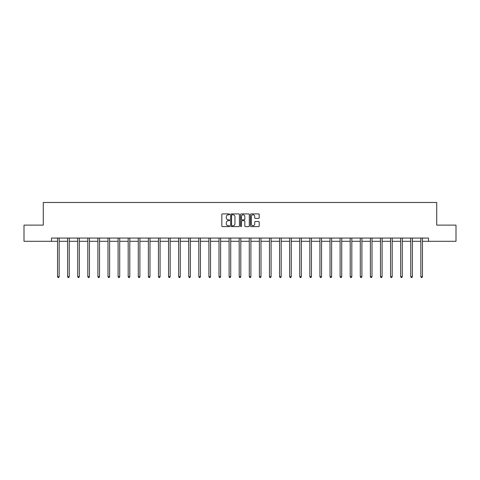 <?xml version="1.0" encoding="UTF-8"?>
<svg xmlns="http://www.w3.org/2000/svg" width="480" height="480" viewBox="0 0 480 480"><rect width="100%" height="100%" fill="white"/><g stroke="black" fill="none" stroke-linecap="round" stroke-linejoin="round"><path stroke-width="0.72" d="M229.65 214.356A0.444 0.444 0 0 0 229.206 213.912L222.456 213.912A0.636 0.636 0 0 0 221.826 214.548L221.826 225.978A0.636 0.636 0 0 0 222.456 226.614L229.206 226.614A0.444 0.444 0 0 0 229.65 226.17A0.444 0.444 0 0 0 229.206 225.726L228.33 225.726A2.034 2.034 0 0 1 226.302 223.692L226.302 222.738A2.034 2.034 0 0 1 228.33 220.71L229.206 220.71A0.444 0.444 0 0 0 229.65 220.266A0.444 0.444 0 0 0 229.206 219.816L228.33 219.816A2.034 2.034 0 0 1 226.302 217.788L226.302 216.834A2.034 2.034 0 0 1 228.33 214.8L229.206 214.8A0.444 0.444 0 0 0 229.65 214.356M258.558 218.388A0.636 0.636 0 0 0 259.194 217.752L259.194 214.548A0.636 0.636 0 0 0 258.558 213.912L251.064 213.912A0.636 0.636 0 0 0 250.428 214.548L250.428 225.978A0.636 0.636 0 0 0 251.064 226.614L258.558 226.614A0.636 0.636 0 0 0 259.194 225.978L259.194 222.102A0.636 0.636 0 0 0 258.558 221.472L255.348 221.472A0.636 0.636 0 0 0 254.718 222.102L254.718 224.028A1.698 1.698 0 0 1 253.02 225.726A1.698 1.698 0 0 1 251.316 224.028L251.316 216.498A1.698 1.698 0 0 1 253.02 214.8A1.698 1.698 0 0 1 254.718 216.498L254.718 217.752A0.636 0.636 0 0 0 255.348 218.388L258.558 218.388M51.492 241.29L24 241.29L24 225.114L43.278 225.114L43.278 202.476L436.722 202.476L436.722 225.114L456 225.114L456 241.29L428.508 241.29L428.508 238.05L51.492 238.05L51.492 241.29L57.54 241.29M239.442 214.548A0.636 0.636 0 0 0 238.812 213.912L231.318 213.912A0.636 0.636 0 0 0 230.682 214.548L230.682 225.978A0.636 0.636 0 0 0 231.318 226.614L238.812 226.614A0.636 0.636 0 0 0 239.442 225.978L239.442 214.548M241.188 213.912L248.682 213.912A0.636 0.636 0 0 1 249.318 214.548L249.318 225.978A0.636 0.636 0 0 1 248.682 226.614L245.478 226.614A0.636 0.636 0 0 1 244.842 225.978L244.842 221.34A0.636 0.636 0 0 0 244.206 220.71L242.082 220.71A0.636 0.636 0 0 0 241.446 221.34L241.446 226.17A0.444 0.444 0 0 1 241.002 226.614A0.444 0.444 0 0 1 240.558 226.17L240.558 214.548A0.636 0.636 0 0 1 241.188 213.912M59.16 241.29L67.632 241.29M69.252 241.29L77.724 241.29M79.344 241.29L87.816 241.29M89.436 241.29L97.908 241.29M99.528 241.29L108 241.29M109.62 241.29L118.092 241.29M119.706 241.29L128.184 241.29M129.798 241.29L138.276 241.29M139.89 241.29L148.368 241.29M149.982 241.29L158.46 241.29M160.074 241.29L168.552 241.29M170.166 241.29L178.644 241.29M180.258 241.29L188.736 241.29M190.35 241.29L198.822 241.29M200.442 241.29L208.914 241.29M210.534 241.29L219.006 241.29M220.626 241.29L229.098 241.29M230.718 241.29L239.19 241.29M240.81 241.29L249.282 241.29M250.902 241.29L259.374 241.29M260.994 241.29L269.466 241.29M271.086 241.29L279.558 241.29M281.178 241.29L289.65 241.29M291.264 241.29L299.742 241.29M301.356 241.29L309.834 241.29M311.448 241.29L319.926 241.29M321.54 241.29L330.018 241.29M331.632 241.29L340.11 241.29M341.724 241.29L350.202 241.29M351.816 241.29L360.294 241.29M361.908 241.29L370.38 241.29M372 241.29L380.472 241.29M382.092 241.29L390.564 241.29M392.184 241.29L400.656 241.29M402.276 241.29L410.748 241.29M412.368 241.29L420.84 241.29M422.46 241.29L428.508 241.29M232.014 214.8A0.444 0.444 0 0 0 231.57 215.244L231.57 225.282A0.444 0.444 0 0 0 232.014 225.726L232.938 225.726A2.034 2.034 0 0 0 234.966 223.692L234.966 216.834A2.034 2.034 0 0 0 232.938 214.8L232.014 214.8M244.842 216.534A1.698 1.698 0 0 0 243.144 214.836A1.698 1.698 0 0 0 241.446 216.534L241.446 219.186A0.636 0.636 0 0 0 242.082 219.816L244.206 219.816A0.636 0.636 0 0 0 244.842 219.186L244.842 216.534M59.244 238.05L59.208 238.146A0.648 0.648 174 0 0 59.16 238.392L59.16 276.684L57.54 276.684L57.54 238.392A0.648 0.648 174 0 0 57.498 238.146L57.456 238.05M59.16 276.684L58.674 277.524L58.026 277.524L57.54 276.684M69.336 238.05L69.3 238.146A0.648 0.648 0 0 0 69.252 238.392L69.252 276.684L67.632 276.684L67.632 238.392A0.648 0.648 0 0 0 67.584 238.146L67.548 238.05M69.252 276.684L68.766 277.524L68.118 277.524L67.632 276.684M79.428 238.05L79.392 238.146A0.648 0.648 0 0 0 79.344 238.392L79.344 276.684L77.724 276.684L77.724 238.392A0.648 0.648 0 0 0 77.676 238.146L77.64 238.05M79.344 276.684L78.858 277.524L78.21 277.524L77.724 276.684M89.52 238.05L89.478 238.146A0.648 0.648 0 0 0 89.436 238.392L89.436 276.684L87.816 276.684L87.816 238.392A0.648 0.648 0 0 0 87.768 238.146L87.732 238.05M89.436 276.684L88.95 277.524L88.302 277.524L87.816 276.684M99.612 238.05L99.57 238.146A0.648 0.648 0 0 0 99.528 238.392L99.528 276.684L97.908 276.684L97.908 238.392A0.648 0.648 0 0 0 97.86 238.146L97.824 238.05M99.528 276.684L99.042 277.524L98.394 277.524L97.908 276.684M109.704 238.05L109.662 238.146A0.648 0.648 0 0 0 109.62 238.392L109.62 276.684L108 276.684L108 238.392A0.648 0.648 0 0 0 107.952 238.146L107.916 238.05M109.62 276.684L109.134 277.524L108.486 277.524L108 276.684M119.796 238.05L119.754 238.146A0.648 0.648 0 0 0 119.706 238.392L119.706 276.684L118.092 276.684L118.092 238.392A0.648 0.648 0 0 0 118.044 238.146L118.008 238.05M119.706 276.684L119.226 277.524L118.578 277.524L118.092 276.684M129.888 238.05L129.846 238.146A0.648 0.648 0 0 0 129.798 238.392L129.798 276.684L128.184 276.684L128.184 238.392A0.648 0.648 0 0 0 128.136 238.146L128.1 238.05M129.798 276.684L129.318 277.524L128.67 277.524L128.184 276.684M139.98 238.05L139.938 238.146A0.648 0.648 0 0 0 139.89 238.392L139.89 276.684L138.276 276.684L138.276 238.392A0.648 0.648 0 0 0 138.228 238.146L138.192 238.05M139.89 276.684L139.41 277.524L138.762 277.524L138.276 276.684M150.066 238.05L150.03 238.146A0.648 0.648 0 0 0 149.982 238.392L149.982 276.684L148.368 276.684L148.368 238.392A0.648 0.648 0 0 0 148.32 238.146L148.284 238.05M149.982 276.684L149.496 277.524L148.854 277.524L148.368 276.684M160.158 238.05L160.122 238.146A0.648 0.648 0 0 0 160.074 238.392L160.074 276.684L158.46 276.684L158.46 238.392A0.648 0.648 0 0 0 158.412 238.146L158.376 238.05M160.074 276.684L159.588 277.524L158.946 277.524L158.46 276.684M170.25 238.05L170.214 238.146A0.648 0.648 0 0 0 170.166 238.392L170.166 276.684L168.552 276.684L168.552 238.392A0.648 0.648 0 0 0 168.504 238.146L168.462 238.05M170.166 276.684L169.68 277.524L169.038 277.524L168.552 276.684M180.342 238.05L180.306 238.146A0.648 0.648 0 0 0 180.258 238.392L180.258 276.684L178.644 276.684L178.644 238.392A0.648 0.648 0 0 0 178.596 238.146L178.554 238.05M180.258 276.684L179.772 277.524L179.124 277.524L178.644 276.684M190.434 238.05L190.398 238.146A0.648 0.648 0 0 0 190.35 238.392L190.35 276.684L188.736 276.684L188.736 238.392A0.648 0.648 0 0 0 188.688 238.146L188.646 238.05M190.35 276.684L189.864 277.524L189.216 277.524L188.736 276.684M200.526 238.05L200.49 238.146A0.648 0.648 0 0 0 200.442 238.392L200.442 276.684L198.822 276.684L198.822 238.392A0.648 0.648 0 0 0 198.78 238.146L198.738 238.05M200.442 276.684L199.956 277.524L199.308 277.524L198.822 276.684M210.618 238.05L210.582 238.146A0.648 0.648 0 0 0 210.534 238.392L210.534 276.684L208.914 276.684L208.914 238.392A0.648 0.648 0 0 0 208.872 238.146L208.83 238.05M210.534 276.684L210.048 277.524L209.4 277.524L208.914 276.684M220.71 238.05L220.674 238.146A0.648 0.648 0 0 0 220.626 238.392L220.626 276.684L219.006 276.684L219.006 238.392A0.648 0.648 0 0 0 218.964 238.146L218.922 238.05M220.626 276.684L220.14 277.524L219.492 277.524L219.006 276.684M230.802 238.05L230.766 238.146A0.648 0.648 0 0 0 230.718 238.392L230.718 276.684L229.098 276.684L229.098 238.392A0.648 0.648 0 0 0 229.05 238.146L229.014 238.05M230.718 276.684L230.232 277.524L229.584 277.524L229.098 276.684M240.894 238.05L240.858 238.146A0.648 0.648 0 0 0 240.81 238.392L240.81 276.684L239.19 276.684L239.19 238.392A0.648 0.648 0 0 0 239.142 238.146L239.106 238.05M240.81 276.684L240.324 277.524L239.676 277.524L239.19 276.684M250.986 238.05L250.95 238.146A0.648 0.648 0 0 0 250.902 238.392L250.902 276.684L249.282 276.684L249.282 238.392A0.648 0.648 0 0 0 249.234 238.146L249.198 238.05M250.902 276.684L250.416 277.524L249.768 277.524L249.282 276.684M261.078 238.05L261.036 238.146A0.648 0.648 0 0 0 260.994 238.392L260.994 276.684L259.374 276.684L259.374 238.392A0.648 0.648 0 0 0 259.326 238.146L259.29 238.05M260.994 276.684L260.508 277.524L259.86 277.524L259.374 276.684M271.17 238.05L271.128 238.146A0.648 0.648 0 0 0 271.086 238.392L271.086 276.684L269.466 276.684L269.466 238.392A0.648 0.648 0 0 0 269.418 238.146L269.382 238.05M271.086 276.684L270.6 277.524L269.952 277.524L269.466 276.684M281.262 238.05L281.22 238.146A0.648 0.648 0 0 0 281.178 238.392L281.178 276.684L279.558 276.684L279.558 238.392A0.648 0.648 0 0 0 279.51 238.146L279.474 238.05M281.178 276.684L280.692 277.524L280.044 277.524L279.558 276.684M291.354 238.05L291.312 238.146A0.648 0.648 0 0 0 291.264 238.392L291.264 276.684L289.65 276.684L289.65 238.392A0.648 0.648 0 0 0 289.602 238.146L289.566 238.05M291.264 276.684L290.784 277.524L290.136 277.524L289.65 276.684M301.446 238.05L301.404 238.146A0.648 0.648 0 0 0 301.356 238.392L301.356 276.684L299.742 276.684L299.742 238.392A0.648 0.648 0 0 0 299.694 238.146L299.658 238.05M301.356 276.684L300.876 277.524L300.228 277.524L299.742 276.684M311.538 238.05L311.496 238.146A0.648 0.648 0 0 0 311.448 238.392L311.448 276.684L309.834 276.684L309.834 238.392A0.648 0.648 0 0 0 309.786 238.146L309.75 238.05M311.448 276.684L310.962 277.524L310.32 277.524L309.834 276.684M321.624 238.05L321.588 238.146A0.648 0.648 0 0 0 321.54 238.392L321.54 276.684L319.926 276.684L319.926 238.392A0.648 0.648 0 0 0 319.878 238.146L319.842 238.05M321.54 276.684L321.054 277.524L320.412 277.524L319.926 276.684M331.716 238.05L331.68 238.146A0.648 0.648 0 0 0 331.632 238.392L331.632 276.684L330.018 276.684L330.018 238.392A0.648 0.648 0 0 0 329.97 238.146L329.934 238.05M331.632 276.684L331.146 277.524L330.504 277.524L330.018 276.684M341.808 238.05L341.772 238.146A0.648 0.648 0 0 0 341.724 238.392L341.724 276.684L340.11 276.684L340.11 238.392A0.648 0.648 0 0 0 340.062 238.146L340.02 238.05M341.724 276.684L341.238 277.524L340.59 277.524L340.11 276.684M351.9 238.05L351.864 238.146A0.648 0.648 0 0 0 351.816 238.392L351.816 276.684L350.202 276.684L350.202 238.392A0.648 0.648 0 0 0 350.154 238.146L350.112 238.05M351.816 276.684L351.33 277.524L350.682 277.524L350.202 276.684M361.992 238.05L361.956 238.146A0.648 0.648 0 0 0 361.908 238.392L361.908 276.684L360.294 276.684L360.294 238.392A0.648 0.648 0 0 0 360.246 238.146L360.204 238.05M361.908 276.684L361.422 277.524L360.774 277.524L360.294 276.684M372.084 238.05L372.048 238.146A0.648 0.648 0 0 0 372 238.392L372 276.684L370.38 276.684L370.38 238.392A0.648 0.648 0 0 0 370.338 238.146L370.296 238.05M372 276.684L371.514 277.524L370.866 277.524L370.38 276.684M382.176 238.05L382.14 238.146A0.648 0.648 0 0 0 382.092 238.392L382.092 276.684L380.472 276.684L380.472 238.392A0.648 0.648 0 0 0 380.43 238.146L380.388 238.05M382.092 276.684L381.606 277.524L380.958 277.524L380.472 276.684M392.268 238.05L392.232 238.146A0.648 0.648 0 0 0 392.184 238.392L392.184 276.684L390.564 276.684L390.564 238.392A0.648 0.648 0 0 0 390.522 238.146L390.48 238.05M392.184 276.684L391.698 277.524L391.05 277.524L390.564 276.684M402.36 238.05L402.324 238.146A0.648 0.648 0 0 0 402.276 238.392L402.276 276.684L400.656 276.684L400.656 238.392A0.648 0.648 0 0 0 400.608 238.146L400.572 238.05M402.276 276.684L401.79 277.524L401.142 277.524L400.656 276.684M412.452 238.05L412.416 238.146A0.648 0.648 0 0 0 412.368 238.392L412.368 276.684L410.748 276.684L410.748 238.392A0.648 0.648 0 0 0 410.7 238.146L410.664 238.05M412.368 276.684L411.882 277.524L411.234 277.524L410.748 276.684M422.544 238.05L422.502 238.146A0.648 0.648 0 0 0 422.46 238.392L422.46 276.684L420.84 276.684L420.84 238.392A0.648 0.648 0 0 0 420.792 238.146L420.756 238.05M422.46 276.684L421.974 277.524L421.326 277.524L420.84 276.684"/></g></svg>
